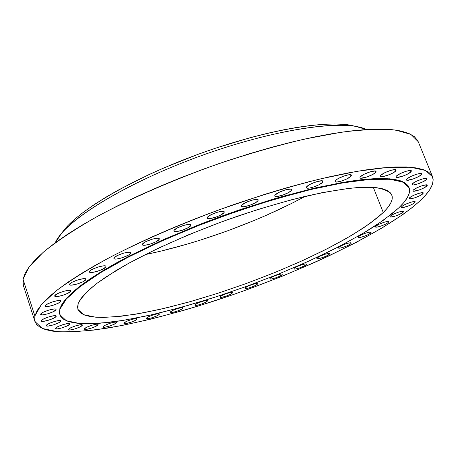 <?xml version="1.0" encoding="UTF-8"?>
<svg xmlns="http://www.w3.org/2000/svg" width="456" height="456" viewBox="0 0 456 456"><rect width="100%" height="100%" fill="white"/><g stroke="black" fill="none" stroke-linecap="round" stroke-linejoin="round"><path stroke-width="0.68" d="M370.745 232.982L370.392 232.087L370.745 232.982L371.081 232.343L370.745 232.982C368.824 235.022 358.222 238.67 358.074 237.342L359.425 237.559L363.74 236.453L367.456 234.954L370.745 232.982M358.387 236.715C360.234 234.692 370.95 230.992 371.081 232.338L369.759 232.115L365.421 233.221L360.582 235.279L358.387 236.715L358.074 237.348L358.387 236.715M388.284 222.448L387.908 221.496L388.284 222.448L388.666 221.781L388.045 221.496L384.265 222.209L379.17 224.17L375.778 226.222C377.728 224.118 388.518 220.379 388.66 221.753L388.284 222.448C386.249 224.569 375.59 228.251 375.425 226.894L377.619 226.991L381.091 226.028L385.993 223.942L388.284 222.448M403.115 212.262L402.705 211.236L403.115 212.262L403.537 211.555L402.933 211.248L399.12 211.943L393.921 213.95L390.416 216.07C392.473 213.887 403.372 210.096 403.526 211.51L403.115 212.262C400.978 214.457 390.205 218.196 390.028 216.799L390.416 216.07L390.017 216.765L390.649 217.062L395.728 215.945L399.598 214.377L403.115 212.262M414.783 202.635L414.344 201.541L414.783 202.635L415.239 201.894L414.647 201.558L410.788 202.242L405.469 204.294L401.85 206.494C404.005 204.225 415.057 200.372 415.222 201.826L414.783 202.635C412.543 204.921 401.628 208.717 401.434 207.275L401.85 206.494L401.417 207.224L402.038 207.548L407.191 206.437L412.327 204.237L414.783 202.635M422.832 193.811L422.359 192.654L422.832 193.811L423.316 193.036L422.729 192.671L418.802 193.344L413.358 195.447L409.625 197.733C411.865 195.367 423.111 191.44 423.299 192.956L422.832 193.811C420.5 196.194 409.397 200.059 409.186 198.559L409.625 197.733L409.169 198.497L409.784 198.85L415.034 197.739L420.295 195.481L422.832 193.811M426.816 186.059L426.32 184.834L426.816 186.059L427.329 185.244L426.73 184.857L422.723 185.524L417.149 187.678L413.313 190.044C415.621 187.587 427.101 183.574 427.306 185.153L426.816 186.059C424.416 188.533 413.085 192.483 412.857 190.921L413.313 190.044L412.834 190.847L413.461 191.224L418.819 190.106L422.974 188.413L426.816 186.059M426.354 179.641L425.83 178.353L426.354 179.641L426.873 178.792L426.263 178.376L422.153 179.043L416.442 181.254L412.52 183.7C414.874 181.146 426.628 177.042 426.85 178.689L426.354 179.641C423.903 182.218 412.304 186.253 412.053 184.617L412.52 183.7L412.03 184.537L413.392 184.954L418.163 183.819L423.687 181.431L426.354 179.641M421.122 174.83L420.575 173.485L421.122 174.83L421.64 173.953L421.002 173.514L416.778 174.181L410.93 176.449L406.929 178.974C409.311 176.324 421.372 172.117 421.618 173.85L421.122 174.83C418.637 177.498 406.741 181.636 406.467 179.92L406.929 178.974L406.444 179.841L407.117 180.262L412.76 179.128L418.403 176.677L421.122 174.83M410.919 171.883L410.354 170.487L410.919 171.883L411.426 170.977L410.748 170.521L406.393 171.194L400.408 173.519L396.355 176.113C398.732 173.371 411.135 169.062 411.403 170.88L410.919 171.883C408.433 174.642 396.196 178.883 395.905 177.082L396.355 176.113L395.882 177.008L396.595 177.447L402.403 176.295L406.855 174.466L410.919 171.883M395.7 171.023L395.124 169.598L395.7 171.023L396.178 170.094L395.449 169.626L390.946 170.31L384.835 172.687L380.754 175.338C383.097 172.516 395.871 168.104 396.156 170.014L395.7 171.023C393.243 173.867 380.646 178.205 380.332 176.312L380.754 175.338L380.315 176.261L381.079 176.706L387.07 175.537L392.935 172.966L395.7 171.023M375.619 172.414L375.043 170.971L375.619 172.414L376.052 171.467L375.26 170.994L370.603 171.701L364.378 174.124L360.297 176.825C362.571 173.93 375.733 169.41 376.035 171.416L375.619 172.414C373.225 175.326 360.246 179.772 359.909 177.783L360.297 176.825L359.898 177.76L360.73 178.21L366.909 177.008L372.865 174.391L375.619 172.414M351.057 176.147L350.499 174.716L351.057 176.147L351.439 175.195L351.057 176.147C348.772 179.117 335.394 183.654 335.04 181.579L336.83 182.058L342.325 180.804L346.993 178.866L351.057 176.147M335.382 180.65C337.543 177.703 351.114 173.08 351.433 175.178L350.567 174.728L348.566 174.813L344.16 175.953L338.073 178.644L336.009 180.035L335.04 181.585L335.382 180.65M322.66 182.212L322.118 180.815L322.66 182.212L322.968 181.26L322.01 180.804L317.028 181.562L310.639 184.053L306.649 186.8C308.666 183.819 322.654 179.105 322.979 181.288L322.66 182.212C320.511 185.216 306.728 189.85 306.358 187.684L306.649 186.8L306.386 187.735L307.378 188.174L309.47 188.06L313.939 186.903L318.653 184.942L322.66 182.212M291.287 190.488L290.78 189.149L291.287 190.488L291.515 189.548L290.466 189.103L285.325 189.901L278.89 192.415L274.991 195.151C276.826 192.158 291.219 187.359 291.549 189.622L291.287 190.488C289.321 193.504 275.133 198.217 274.757 195.972L274.991 195.151L274.734 195.67L275.196 196.354L276.866 196.502L282.635 195.185L288.705 192.483L291.287 190.488M258.022 200.725L257.555 199.477L258.022 200.725L258.159 199.813L257.019 199.392L251.729 200.224L245.277 202.749L241.492 205.462C243.122 202.481 257.896 197.613 258.227 199.939L258.022 200.725C256.255 203.729 241.691 208.512 241.309 206.209L241.492 205.462L241.401 206.363L243.595 206.75L249.483 205.399L255.537 202.703L258.022 200.725M224.078 212.587L223.657 211.441L222.887 211.31L217.478 212.188L211.031 214.708L207.383 217.375C208.785 214.434 223.902 209.509 224.232 211.88L224.078 212.587L224.124 211.698L223.657 211.436L224.078 212.587C222.534 215.551 207.628 220.39 207.252 218.042L207.383 217.375L207.383 218.247L209.709 218.589L215.694 217.204L220.408 215.238L224.078 212.587M190.728 225.623L190.363 224.591L190.728 225.623L190.682 224.774L189.365 224.42L183.853 225.338L177.447 227.846L173.947 230.451C175.115 227.572 190.522 222.608 190.842 225.002L190.728 225.623C189.417 228.524 174.226 233.404 173.856 231.032L173.947 230.451L174.038 231.283L176.483 231.58L182.531 230.166L188.47 227.51L190.728 225.623M159.218 239.337L159.087 238.534L157.696 238.22L152.122 239.178L145.777 241.657L142.432 244.188C143.372 241.395 158.99 236.413 159.298 238.801L159.218 239.337C158.135 242.153 142.734 247.055 142.375 244.69L142.432 244.188L142.357 244.638L143.178 245.191L145.15 245.22L151.232 243.783L155.849 241.857L159.218 239.337M130.672 253.217L130.462 252.459L129.014 252.185L123.405 253.177L117.141 255.628L113.954 258.067C114.684 255.377 130.433 250.39 130.718 252.755L130.672 253.217C129.8 255.936 114.262 260.838 113.92 258.495L114.804 259.002L116.827 259.002L122.909 257.549L128.655 254.984L130.672 253.217M106.003 266.76L105.769 266.07L106.003 266.76C105.319 269.365 89.741 274.255 89.416 271.953L89.439 271.594C89.98 269.011 105.763 264.047 106.031 266.367L105.131 265.865L103.102 265.888L96.986 267.353L91.308 269.895L89.439 271.594L89.746 272.289L91.268 272.506L96.849 271.474L102.931 269.103L106.003 266.76M85.899 279.511L85.585 278.844L84.069 278.644L78.495 279.693L72.458 282.047L69.551 284.305C69.945 281.842 85.671 276.912 85.916 279.169L85.899 279.511C85.369 281.996 69.842 286.852 69.546 284.612L69.551 284.305L69.91 284.954L71.455 285.142L76.996 284.088L82.963 281.762L85.899 279.511M70.788 291.088L70.446 290.466L68.924 290.301L63.412 291.361L57.507 293.664L54.72 295.83C54.999 293.487 70.577 288.614 70.8 290.791L70.788 291.088C70.378 293.459 54.994 298.258 54.714 296.098L56.652 296.594L62.136 295.522L67.972 293.254L70.788 291.088M60.859 301.205L60.494 300.618L58.984 300.481L53.563 301.553L47.8 303.793L45.104 305.873C45.309 303.645 60.659 298.845 60.865 300.937L60.859 301.205C60.523 303.457 45.361 308.193 45.104 306.113L47.042 306.575L52.434 305.497L58.14 303.28L60.859 301.205M56.065 309.641L55.7 309.094L54.213 308.974L48.906 310.051L43.274 312.235L40.664 314.241C40.835 312.115 55.888 307.395 56.071 309.402L56.065 309.641C55.774 311.79 40.897 316.447 40.664 314.458L42.579 314.879L47.857 313.802L53.426 311.642L56.065 309.641M56.202 316.293L55.843 315.769L54.389 315.672L49.214 316.738L43.713 318.869L41.165 320.802C41.336 318.767 56.042 314.144 56.202 316.065L56.202 316.293C55.911 318.339 41.376 322.905 41.165 321.007L43.029 321.394L48.182 320.323L53.62 318.214L56.202 316.293M60.916 321.092L60.58 320.596L59.172 320.511L54.133 321.565L48.763 323.64L46.255 325.51C46.455 323.566 60.779 319.04 60.927 320.87L60.916 321.092C60.602 323.059 46.449 327.522 46.25 325.709L48.057 326.068L53.073 325.014L58.385 322.956L60.916 321.092M69.785 324.056L69.477 323.578L68.121 323.503L63.224 324.541L57.975 326.57L55.495 328.383C55.752 326.507 69.665 322.09 69.796 323.84L69.785 324.056C69.426 325.954 55.666 330.315 55.484 328.588L57.211 328.918L62.084 327.875L67.283 325.869L69.785 324.056M82.331 325.248L82.051 324.78L80.758 324.706L75.998 325.726L70.862 327.71L68.389 329.483C68.725 327.664 82.228 323.35 82.348 325.02L82.331 325.248C81.898 327.083 68.542 331.341 68.377 329.694L70.019 330.002L74.75 328.975L79.834 327.015L82.331 325.248M98.046 324.746L97.812 324.284L96.569 324.216L91.952 325.213L86.914 327.157L84.44 328.89C84.862 327.117 97.96 322.911 98.074 324.507L98.046 324.746C97.527 326.536 84.571 330.691 84.423 329.112L85.967 329.403L90.562 328.4L95.549 326.479L98.046 324.746M116.434 322.66L116.291 322.227L116.434 322.66L116.24 322.21L115.066 322.13L110.58 323.104L105.627 325.014L103.136 326.724C103.66 324.985 116.371 320.876 116.474 322.409L116.434 322.66C115.818 324.415 103.25 328.48 103.107 326.963L104.555 327.237L109.018 326.257L113.926 324.37L116.434 322.66M137.011 319.12L136.857 318.664L135.745 318.584L131.391 319.536L126.506 321.412L123.992 323.11C124.625 321.389 136.965 317.376 137.062 318.847L137.011 319.12C136.293 320.853 124.083 324.826 123.946 323.367L126.181 323.515L130.923 322.255L134.48 320.813L137.011 319.12M159.315 314.252L159.218 313.796L158.158 313.705L153.917 314.629L149.089 316.487L146.536 318.174C147.288 316.464 159.292 312.531 159.383 313.956L159.315 314.252C158.483 315.979 146.604 319.867 146.479 318.453L148.588 318.601L151.968 317.775L156.744 315.94L159.315 314.252M350.938 243.646L350.613 242.809L350.938 243.646L351.234 243.037L350.938 243.646C349.136 245.619 338.557 249.244 338.415 247.933L338.7 247.363C340.427 245.408 351.12 241.731 351.24 243.048L348.994 242.985L345.557 243.954L340.809 245.972L338.437 247.705L338.66 248.121L339.817 248.138L342.878 247.431L347.757 245.556L350.938 243.646M329.295 254.26L328.998 253.479L329.295 254.26L329.54 253.684L328.827 253.473L325.054 254.237L320.197 256.101L317.131 257.965C318.738 256.072 329.449 252.407 329.557 253.713L329.295 254.26C327.613 256.169 317.017 259.783 316.886 258.489L317.131 257.965L316.903 258.535L317.644 258.734L322.62 257.566L326.217 256.118L329.295 254.26M306.221 264.657L305.947 263.927L306.221 264.657L306.421 264.104L305.668 263.921L301.866 264.702L297.061 266.549L294.091 268.362C295.573 266.521 306.346 262.855 306.449 264.155L306.221 264.657C304.659 266.515 294.006 270.129 293.881 268.846L294.091 268.362L293.915 268.903L295.402 269.023L299.689 267.9L304.249 265.968L306.221 264.657M282.116 274.677L281.865 273.999L282.116 274.677L282.264 274.147L281.466 273.982L277.63 274.786L272.859 276.621L269.975 278.394C271.337 276.598 282.213 272.922 282.31 274.221L282.116 274.677C280.679 276.49 269.923 280.126 269.798 278.833L269.975 278.394L269.849 278.912L271.394 279.004L275.703 277.869L279.226 276.45L282.116 274.677M257.355 284.179L257.121 283.546L257.355 284.179L257.458 283.672L256.614 283.524L252.721 284.35L247.967 286.174L245.168 287.918C246.411 286.157 257.423 282.452 257.52 283.763L257.355 284.179C256.038 285.958 245.14 289.617 245.02 288.317L245.168 287.918L245.413 288.534L246.702 288.477L251.051 287.326L255.52 285.433L257.355 284.179M232.315 293.02L232.366 292.53L231.471 292.404L227.51 293.254L222.762 295.072L220.043 296.793C221.154 295.055 232.36 291.31 232.452 292.638L232.315 293.02C231.124 294.775 220.037 298.475 219.917 297.158L220.043 296.793L220.014 297.272L221.696 297.312L226.09 296.143L229.579 294.736L232.315 293.02M182.907 308.193L182.856 307.726L181.858 307.623L177.72 308.524L172.938 310.365L170.333 312.052C171.205 310.348 182.902 306.489 182.993 307.874L182.907 308.193C181.955 309.915 170.384 313.728 170.259 312.354L170.333 312.052L170.812 312.605L172.254 312.502L176.791 311.294L181.237 309.402L182.907 308.193M207.372 301.068L207.372 300.595L206.425 300.481L202.384 301.353L197.625 303.183L194.968 304.882C195.96 303.166 207.394 299.37 207.48 300.721L207.372 301.068C206.3 302.801 194.991 306.552 194.872 305.212L194.968 304.882L194.997 305.349L196.753 305.366L201.216 304.175L205.656 302.288L207.372 301.068M409.043 187.558L402.762 181.642L389.641 178.792L369.542 178.951L342.94 182.337L310.787 188.983L274.523 198.696L236.003 211.042L197.311 225.384L160.592 240.922L127.788 256.796L100.48 272.158L79.76 286.26L66.2 298.515L59.901 308.501L60.049 308.963L66.354 298.993L79.92 286.75L100.645 272.654L127.959 257.298L160.774 241.429L197.499 225.891L236.191 211.55L274.717 199.198L310.981 189.485L343.134 182.827L369.73 179.43L389.823 179.259L402.944 182.098L409.06 187.604C410.89 192.871 407.459 199.631 398.766 207.879L392.445 213.431L376.143 225.235L366.362 231.386L344.08 243.92L331.774 250.224L305.32 262.685L277.043 274.694L247.671 285.969L217.922 296.246L188.516 305.263L160.198 312.776L146.69 315.888L121.473 320.671L109.981 322.278L89.781 323.788L81.293 323.64L74.043 322.854L68.132 321.417L63.68 319.32L60.785 316.538L59.548 313.09L60.049 308.963L62.364 304.192L66.536 298.788L72.595 292.798L80.547 286.271L90.356 279.26L101.967 271.85L115.282 264.115L130.165 256.164L163.955 239.998L201.637 224.266L221.291 216.845L260.832 203.427L298.8 192.517L316.532 188.185L333.131 184.657L348.384 181.972L362.144 180.131L374.268 179.145L384.664 178.986L393.272 179.63L400.054 181.038L405.008 183.164L408.148 185.962L409.528 189.365L409.203 193.321L407.242 197.767L403.731 202.641L398.766 207.879L383.353 220.316L362.548 233.66L337.417 247.38L308.997 261.026L278.285 274.187L246.234 286.493L213.773 297.591L181.847 307.144L151.42 314.839L123.53 320.34L99.271 323.332L79.789 323.538L66.28 320.705L59.884 314.691L59.901 308.501L59.873 314.651M383.268 212.507L373.344 187.41L383.268 212.507L369.748 223.617L351.245 235.604L328.719 247.996L303.103 260.37L275.316 272.329L246.251 283.529L216.788 293.635L187.815 302.328L160.238 309.316L135.022 314.304L113.145 317.011L95.646 317.188L83.551 314.651L77.834 309.288L78.17 303.559C81.043 297.853 87.301 291.116 96.934 283.347L115.904 270.647C146.08 252.635 190.87 232.452 237.547 216.178C260.803 208.438 283.005 201.911 304.158 196.599C324.182 192.118 341.658 189.132 356.581 187.655L374.57 187.501C383.599 188.744 389.356 191.246 391.841 194.997C393.431 199.551 390.575 205.388 383.268 212.507L387.572 207.828L390.535 203.496L392.092 199.563L392.166 196.08L390.707 193.11L387.663 190.694L383.006 188.881L376.736 187.712L368.853 187.234L359.402 187.467L348.447 188.436L322.403 192.603L291.783 199.688L258.056 209.424L223.001 221.331L188.539 234.777L156.556 249.016L128.695 263.255L106.248 276.769L97.333 283.045L90.043 288.916L84.423 294.32L80.467 299.21L78.17 303.559L77.491 307.327L78.375 310.507L80.763 313.09L84.571 315.062L89.707 316.435L96.085 317.222L103.597 317.433L121.649 316.19L143.053 312.89L167.004 307.732L192.751 300.943L219.541 292.741L246.679 283.37L273.469 273.081L299.221 262.12L323.241 250.771L344.822 239.326L363.227 228.108L377.722 217.478L383.268 212.507M68.828 282.452L67.978 282.241L68.828 282.452M432.544 176.746L418.26 141.725L410.867 134.383L395.546 130.051C381.421 128.774 363.421 129.481 341.55 132.183L304.477 139.091C277.123 145.595 248.486 153.82 218.561 163.761C173.685 179.647 130.855 198.366 95.942 217.193C74.334 229.619 56.749 241.321 43.2 252.305L28.99 267.073L23.045 279.243L34.855 315.968L41.217 304.853L55.883 291.07C69.762 280.685 87.677 269.496 109.628 257.492C145.048 239.206 188.345 220.687 233.563 204.624C263.682 194.495 292.456 185.962 319.878 179.026L356.951 171.331L387.543 167.42L410.577 167.244L425.568 170.504L432.556 176.785C434.728 183.13 430.413 191.269 419.611 201.193C383.604 233.7 294.091 275.413 209.264 302.579C172.385 314.155 138.476 322.666 107.548 328.109C88.19 330.953 71.598 332.156 57.775 331.712L42.283 328.457L34.935 321.508L34.855 315.968L23.045 279.243L23.347 285.462L34.924 321.474M417.645 140.448L414.225 136.543L408.747 133.386L401.16 131.043L391.465 129.584L379.683 129.071L365.877 129.538L350.157 131.037L332.669 133.568L313.597 137.136L293.174 141.719L271.668 147.271L249.381 153.735L226.638 161.014L203.775 169.016L181.146 177.618L159.087 186.681L137.929 196.074L117.967 205.65L99.476 215.266L82.684 224.779L67.779 234.065L54.908 243.002L44.164 251.478L35.608 259.413L29.252 266.72L25.08 273.349L23.045 279.243L23.062 284.379M366.333 129.51C345.414 118.851 274.962 128.786 199.899 156.157C124.807 183.437 64.45 221.114 55.279 242.723L61.435 233.495C79.618 211.595 135.17 179.704 199.899 156.157C264.623 132.588 327.682 121.307 355.686 126.397L366.333 129.51M355.937 126.443L350.407 125.195C322.979 120.213 261.778 131.111 199.095 153.94C136.401 176.746 82.513 207.736 64.706 229.186L61.269 233.689L68.303 225.235L75.286 218.72L83.893 211.846L94.073 204.676L105.729 197.305L118.759 189.816L148.325 174.887L164.496 167.648L198.554 154.139L215.973 148.052L250.401 137.632L266.942 133.431L282.737 129.971L297.597 127.287L311.345 125.389L323.828 124.288L334.932 123.975L344.565 124.431L355.937 126.443M305.189 196.354L291.452 203.513L266.902 215.044L254.038 220.544L227.561 230.85L200.651 240.016L187.256 244.091L161.002 251.091L145.082 254.63C196.553 244.165 259.036 221.428 305.189 196.354M34.855 315.968L37.101 310.622L41.49 304.528L48.074 297.734L56.869 290.29L67.864 282.264L80.997 273.742L96.159 264.822L113.213 255.616L131.961 246.251L152.167 236.858L173.565 227.584L195.841 218.561L218.663 209.937L264.577 194.381L286.972 187.69L308.547 181.836L329.01 176.899L348.082 172.932L365.541 169.951L381.193 167.979L394.902 166.999L406.552 166.987L416.1 167.905L423.51 169.695L428.8 172.305L432.003 175.663L433.189 179.704L432.442 184.349L429.854 189.525L425.539 195.162L419.611 201.193L412.19 207.548L403.395 214.155L382.174 227.92L356.894 242.039L328.445 256.124L313.295 263.044L281.654 276.456L248.851 289.041L232.246 294.935L199.101 305.771L182.748 310.639L150.982 319.114L121.148 325.681L94.153 330.053L70.959 331.962L61.11 331.911L52.605 331.147L45.577 329.648L40.162 327.391L36.491 324.364L34.684 320.557L34.855 315.968M375.778 226.222L375.419 226.877L375.778 226.222M113.954 258.067L113.92 258.495L113.954 258.067M408.901 187.199L407.972 185.512L404.825 182.713L399.866 180.576L393.083 179.162L384.476 178.513L374.08 178.666L361.95 179.647L348.196 181.482L316.344 187.684L279.955 197.112L240.928 209.355L221.103 216.332L201.449 223.753L163.778 239.491L129.994 255.656L115.111 263.614L101.796 271.354L90.191 278.77L80.381 285.781L72.436 292.319L66.376 298.315L62.21 303.719L59.901 308.501L59.4 312.628L59.747 314.275M61.435 233.495L64.706 229.186M355.686 126.397L350.407 125.195"/></g></svg>
